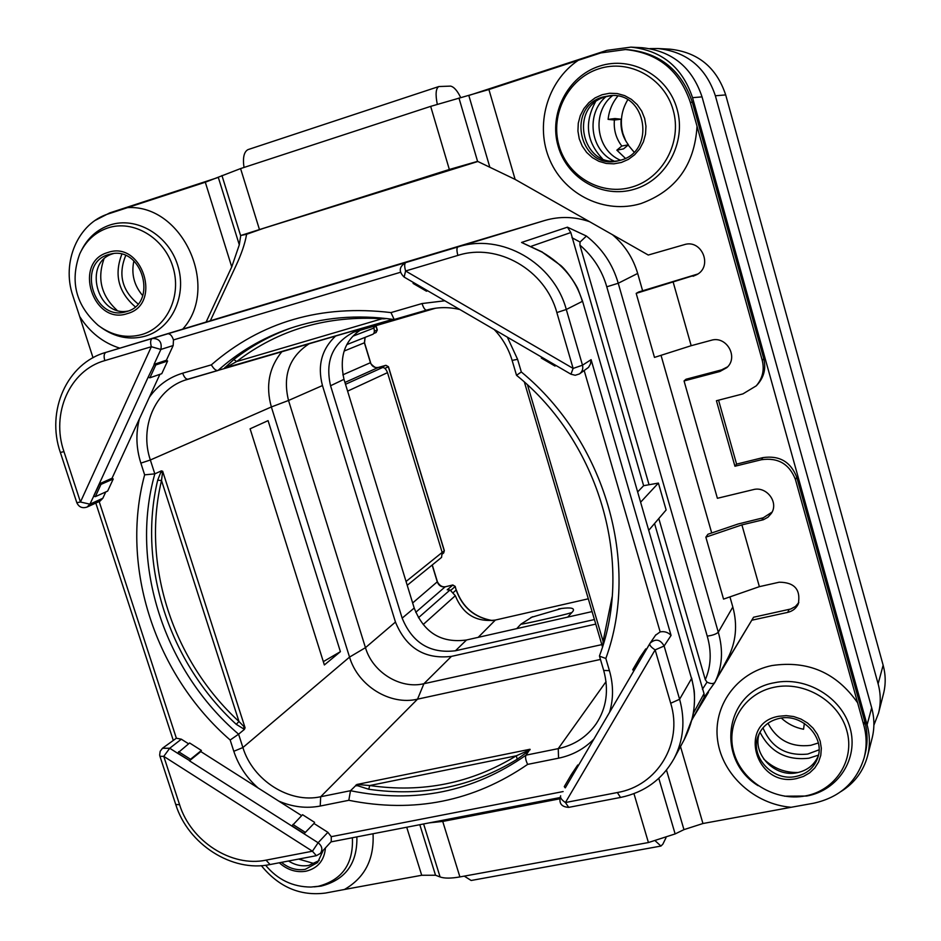<?xml version="1.0" encoding="UTF-8"?>
<svg xmlns="http://www.w3.org/2000/svg" width="941" height="941" viewBox="0 0 941 941"><rect width="100%" height="100%" fill="white"/><g stroke="black" fill="none" stroke-linecap="round" stroke-linejoin="round"><path stroke-width="1.41" d="M818.317 742.99L810.742 745.343C791.381 747.601 777.125 740.249 767.962 723.276M620.507 160.241C595.994 150.148 591.207 112.297 612.579 95.57M142.738 295.674C134.057 285.441 131.105 273.866 133.893 260.916M660.723 846.1L471.159 880.482L464.278 876.13M218.041 177.496L109.685 212.925L95.335 220.312M469.465 95.276L606.886 50.355L630.929 47.132C661.782 50.426 682.331 67.27 692.541 97.664L867.096 724.852C869.966 735.392 870.119 745.778 867.555 756.011C863.426 771.138 854.64 782.936 841.183 791.405M314.365 863.638L298.65 859.074M116.955 310.212C101.405 295.886 97.052 278.901 103.875 259.257M798.086 772.514C784.712 772.773 773.22 768.232 763.574 758.869M457.879 255.411L405.583 270.984L573.128 368.425L556.849 312.565C545.368 269.808 497.518 242.496 457.879 255.411C456.62 250.671 456.632 247.848 457.891 246.954L544.792 220.476L236.909 312.718M642.609 290.757L637.68 273.443L618.237 283.253L606.769 286.805C602.064 270.373 593.101 256.47 579.903 245.107L580.056 242.037L586.431 236.05C602.122 248.424 612.732 264.162 618.237 283.253L718.289 632.211L732.827 607.016C737.732 625.236 736.027 642.362 727.711 658.418L714.737 682.648L704.115 697.34M732.827 607.016L729.934 596.888M711.702 532.971L661.029 355.31M544.792 220.476C559.672 216.148 574.586 216.548 589.537 221.676M612.426 234.674C624.695 245.001 633.105 257.928 637.68 273.443M182.707 329.127C220.382 287.793 182.907 204.362 127.623 207.608L205.303 182.225L240.578 168.58L430.672 106.368L488.908 89.524L578.209 60.33C546.78 81.596 534.664 126 550.026 160.511C565.106 195.152 605.028 214.36 640.774 203.621C675.861 190.905 694.611 165.098 697.034 126.235L690.341 102.404C679.59 70.446 657.971 52.825 625.506 49.544L627.835 49.65C660.123 52.908 681.625 70.434 692.329 102.216L763.774 358.744C766.103 368.26 764.127 376.718 757.834 384.104L756.27 385.834C762.586 378.411 764.574 369.907 762.234 360.332L763.774 358.744M697.846 274.007L638.751 291.957L636.187 293.369L694.987 275.125M727.581 366.849L721.641 369.848L685.977 379.258L684.048 380.94L717.395 498.295L753.165 489.661C766.374 485.827 778.983 502.176 771.408 513.304L767.997 517.185L763.445 519.714L741.896 524.89L705.844 537.158L723.547 599.111L759.375 586.655L741.896 524.89M772.079 512.08L763.28 517.785L738.073 524.008L707.938 534.253L705.844 537.158M798.838 602.569L795.427 606.475L790.805 608.992L753.576 617.237L719.9 672.991M707.538 693.47L694.905 714.384M718.559 400.184L736.591 464.101L762.916 457.62C779.43 455.244 790.711 461.784 796.756 477.252L864.697 721.371C867.72 732.416 867.861 743.296 865.12 754.023L864.167 757.693C866.908 746.919 866.767 735.991 863.732 724.899L857.627 702.821C836.455 672.627 807.86 660.217 771.832 665.569C736.274 672.921 712.596 706.468 717.677 740.743C722.441 775.043 754.776 804.426 791.193 807.272L813.577 803.238C839.737 797.45 856.604 782.265 864.167 757.693M210.337 320.763L235.885 265.891C241.296 254.376 244.825 244.084 246.471 235.015L246.589 234.285L240.743 235.497L239.296 244.813L231.745 266.903L206.114 322.045M655.442 841.007L660.935 846.065L662.864 844.148L665.993 837.772M630.929 47.132L642.056 47.709C672.121 50.92 692.117 67.305 702.045 96.876L871.684 707.808C874.471 718.077 874.612 728.216 872.107 738.215L867.555 756.011M460.702 97.57C457.326 90.689 453.962 86.866 450.598 86.113L438.859 86.537C435.824 88.395 435.307 94.3 437.283 104.263M244.001 167.463C242.625 157.723 243.966 151.772 248.001 149.619L438.859 86.537M135.222 306.778C118.437 292.204 113.979 274.713 121.824 254.293M138.021 303.931C122.059 290.628 117.954 274.525 125.694 255.599M602.346 158.653C586.549 141.785 584.208 122.942 595.335 102.134M613.897 161.005C590.183 150.36 585.525 113.685 605.969 96.652M818.458 755.117L808.907 758.211C786.453 760.693 770.138 752.012 759.963 732.157M819.058 749.824L807.731 754.07C786.158 756.199 771.232 747.46 762.975 727.84M400.443 272.29L173.462 339.924C172.085 335.878 170.262 333.82 167.969 333.737L405.747 262.574C399.019 266.703 398.49 271.537 404.148 277.089L570.952 374.2L575.198 375.271L579.397 373.953C582.303 371.777 583.338 368.86 582.491 365.202L566.294 309.483C553.743 262.633 501.271 232.756 457.891 246.954L405.747 262.574M159.911 374.318L112.038 478.251L113.238 478.993L100.981 484.392L99.228 483.897L112.038 478.251M154.277 364.52L148.137 377.223L154.277 364.52L155.806 364.943L149.913 377.788L161.77 373.683L167.616 361.003L166.392 360.262L173.179 345.535L173.462 339.924M655.595 635.187L660.159 631.905L584.243 370.754M646.467 649.325L645.749 648.89L640.151 657.065L632.74 669.71L633.575 670.733L641.256 658.241L633.575 670.733M555.002 366.061L541.334 358.098L541.604 357.18L555.284 365.143L555.002 366.061L555.966 365.473M579.397 373.953L588.513 367.402L590.466 363.92L591.101 359.662L582.491 365.202L573.128 368.425L570.952 374.2M417.51 258.998L405.771 262.563C404.407 263.492 404.336 266.291 405.583 270.984L404.148 277.089M413.275 282.406L426.649 290.193M426.626 290.251L426.461 291.204L413.099 283.429L413.252 282.465M427.661 290.769L426.461 291.204M556.849 312.565L566.294 309.483L582.35 301.379C576.41 280.759 563.059 264.374 542.298 252.223L521.561 242.46L567.435 227.181L586.431 236.05M673.109 281.888L691.176 345.7L654.477 357.404L636.187 293.369M617.355 792.534C657.194 785.853 683.26 743.402 670.698 703.256L655.148 649.89L565.423 802.532L617.355 792.534L620.531 797.45C644.42 792.428 662.252 779.501 674.015 758.681L684.236 739.614C694.764 718.465 697.199 698.116 691.541 678.567L582.561 301.226L691.541 678.567L679.602 699.257L664.123 646.008C660.311 639.362 655.642 638.398 650.125 643.138L565.306 787.852M606.769 286.805L707.22 636.104C712.466 635.434 716.16 634.14 718.289 632.211C723.464 650.407 722.347 667.098 714.925 682.296L704.056 697.434M714.925 682.296C713.501 684.013 710.867 683.966 707.02 682.131L705.303 679.696C711.09 666.287 711.725 651.748 707.22 636.104M658.806 518.538L705.303 679.696M648.843 530.195L666.134 509.963L658.394 483.086L643.62 485.697L637.739 491.837M579.903 245.107L648.949 484.38M654.548 523.525L704.021 693.635L704.221 697.14L691.917 719.936M591.101 359.662L671.074 635.422C668.075 632.281 664.44 631.105 660.159 631.905M671.074 635.422L664.123 646.008L655.148 649.89C651.172 647.314 649.396 645.208 649.831 643.597L655.842 634.787M568.729 807.366C561.224 806.931 558.519 803.073 560.648 795.78C560.036 797.697 561.624 799.944 565.423 802.532L568.729 807.366L620.531 797.45M320.352 853.428C322.892 849.617 322.151 846.065 318.117 842.748L304.014 833.773L313.976 823.469L327.891 832.315L318.117 842.748L312.436 851.217L163.769 756.376L179.59 804.708C190.811 841.172 231.498 867.508 266.032 860.145L312.436 851.217L316.352 855.687L320.352 853.428L331.256 841.595L331.267 836.667L563.13 791.557M327.891 832.315L331.267 836.667M313.976 823.469L304.014 833.773L189.447 760.81L200.833 751.588L301.638 815.635M578.433 765.433L577.739 764.998L571.34 774.572L564.282 786.617L565.035 787.688M314.576 822.352L302.555 814.706L291.851 826.022M200.833 751.588L201.398 750.459L189.623 742.978L177.531 753.212L169.721 748.248L162.499 748.248L176.367 738.215L181.342 739.203L188.576 743.802M105.733 491.967L102.828 498.271L100.005 501.141L87.078 507.058L89.924 504.164L99.464 484.039M100.981 484.392L95.347 496.648L107.65 491.096L113.238 478.993M282.135 351.369C269.055 367.319 265.468 385.845 271.361 406.959L349.546 657.1C357.909 685.73 389.986 705.726 417.533 699.163L600.452 659.453M383.822 318.234L236.673 361.532L225.687 367.708L392.703 319.352L187.977 379.176C185.965 379.329 184.201 377.329 182.683 373.189C168.898 377.353 157.794 385.375 149.36 397.231M224.499 368.107L233.78 359.533L236.673 361.532C278.701 329.35 327.75 315.117 383.822 318.834L386.763 318.564M426.496 310.13L394.185 319.493L390.974 312.588C320.94 304.319 261.069 321.74 211.349 364.849C213.678 368.813 215.865 370.707 217.889 370.519M604.04 641.68L603.087 641.268L603.005 645.185M599.64 655.524L599.488 656.171L605.828 658.465L609.415 670.627C613.508 684.907 613.556 698.822 609.533 712.372M605.828 658.465C640.386 564.106 605.392 441.211 521.326 371.977L516.527 375.294L512.127 360.415L517.585 359.309L507.34 337.172M309.777 343.359C289.51 356.357 282.429 375.4 288.522 400.478L365.461 647.667L349.546 657.1L242.896 747.542C252.8 780.348 289.452 803.72 320.669 796.745L350.499 790.711L356.91 784.476L529.995 749.259L526.031 755.153L558.248 748.624L558.554 758.187C572.399 755.317 584.185 748.942 593.889 739.073M356.91 784.476L369.766 785.523L368.731 789.24L355.816 785.159M528.771 750.894L517.232 759.222L516.291 755.811L530.136 749.706M529.995 749.259L528.03 750.471M350.499 790.711L348.817 800.297C414.099 813.4 473.711 801.426 527.654 764.386C525.619 760.128 525.078 757.046 526.031 755.153C473.241 792.004 414.722 803.861 350.499 790.711M187.882 379.199L184.589 380.282C154.83 390.456 139.28 427.567 150.348 459.996L154.818 473.864L161.346 470.876L162.675 471.276L245.072 727.758L244.413 729.381L238.602 734.192L242.896 747.542L233.803 751.283C238.544 765.598 246.648 777.819 258.116 787.982M250.106 428.802L268.079 420.639L340.407 651.666L324.363 664.958L250.106 428.802M244.413 729.381L236.238 724.311C169.451 663.099 137.28 565.647 157.688 480.192L161.346 470.876M157.688 480.192L161.511 480.545L162.675 471.276M245.072 727.758L238.979 721.488L236.238 724.311M144.632 474.84C119.719 567.458 155.465 675.156 230.169 740.014L238.602 734.192C164.522 671.062 129.282 564.624 154.818 473.864L144.632 474.84L140.868 463.137C136.151 448.187 135.657 433.448 139.386 418.898M335.796 335.831C321.681 349.099 317.235 365.673 322.457 385.563L395.455 622.06C406.136 648.067 424.803 659.512 451.433 656.383L595.759 624.095M435.565 308.213L353.628 332.173C332.644 343.253 324.951 361.109 330.562 385.751L402.16 618.143C412.323 642.891 430.084 653.772 455.444 650.772L594.43 619.554M360.779 329.844C344.688 340.301 339.089 356.804 343.983 379.341L414.205 608.039C423.932 632.752 441.364 643.397 466.524 639.986L592.077 611.591M375.812 325.504L377.188 330.056L375.918 332.596M365.026 337.384L364.402 342.853L370.472 362.755C372.013 366.508 374.647 368.06 378.388 367.425L385.904 365.308L379.741 368.096L382.387 367.602C384.316 367.272 386.022 368.954 387.504 372.648L442.164 552.426L441.552 557.413L407.218 585.29M388.315 366.719L385.869 365.331L378.388 367.425L344.935 382.458M384.81 368.401L388.339 366.79L444.27 550.873L443.693 552.932L444.211 550.673M452.939 584.996L447.222 589.784L450.045 589.972L455.315 595.712C462.901 614.285 476.252 622.401 495.378 620.048L588.301 598.805M455.021 586.29L452.645 585.043L445.187 586.808L415.746 612.309M558.589 608.945L561.471 608.486C571.305 607.216 575.092 608.204 572.834 611.45L567.694 617.108M571.563 612.65C562.847 615.367 520.455 624.965 520.973 624.118L532.571 616.743M520.973 624.118L516.727 628.635M373.436 326.186L373.942 328.021C374.718 331.679 374.271 333.796 372.612 334.384L347.182 344.453M395.455 622.06L365.461 647.667C372.612 672.274 400.231 689.424 423.897 683.719L601.817 644.62M323.316 661.641L340.407 651.666M640.151 657.065L640.986 658.077M571.34 774.572L572.104 775.643M95.347 496.648L93.841 496.307M201.398 750.459L190.517 759.269L178.59 751.683M190.517 759.269L189.564 760.575L177.637 752.988M177.531 753.212L189.564 760.575M162.499 748.248L160.17 751.294L159.664 755.058L159.946 756.305L163.769 756.376L169.721 748.248L181.342 739.203M304.143 833.538L291.969 825.786M305.049 832.197L292.886 824.445M791.193 807.272L702.951 823.516L683.954 829.633L666.499 770.091M658.806 778.348L675.132 833.926L683.954 829.633M675.132 833.926L648.42 842.536L459.902 876.918C451.021 878.482 444.423 878.494 440.094 876.965L435.53 875.236L421.709 875.271L344.418 889.492C364.802 877.741 374.33 859.157 373.036 833.75M261.339 865.661C278.924 887.14 300.285 896.267 325.445 893.056L344.418 889.492M718.195 676.179L753.576 617.237M708.444 692.329L693.082 717.76M752.024 620.166L787.723 612.379L789.087 609.474M759.375 586.655L779.23 582.208C794.557 582.338 800.909 589.619 798.262 604.04C796.121 608.415 792.604 611.191 787.723 612.379M684.048 380.94L719.889 371.495L721.641 369.848M691.176 345.7L711.114 340.324C726.464 335.361 738.967 357.262 726.746 367.696L719.889 371.495M458.961 98.017L477.569 161.358L515.127 179.402L648.267 255.035L684.178 244.695C701.563 238.791 713.113 266.009 696.916 274.607L693.07 276.266M477.569 161.358L449.339 169.474L240.743 235.497M127.623 207.608L108.533 213.83C77.985 223.123 61.365 262.127 72.798 295.603L79.691 316.529C89.783 332.326 103.169 342.865 119.825 348.17M625.506 49.544L600.829 52.919L578.209 60.33M93.03 357.756L79.691 316.541M429.39 822.846L442.729 821.434L559.636 798.838M697.022 126.235L762.234 360.332M796.756 477.252L795.416 479.475C789.334 463.937 777.984 457.35 761.387 459.737L734.933 466.242L716.43 400.737L742.92 393.891L756.27 385.834M795.416 479.475L857.627 702.821M477.863 161.487L263.445 228.357L246.589 234.285M602.769 97.029L610.203 95.629C646.585 91.63 656.042 151.289 620.719 160.17L618.213 160.829C580.421 170.744 564.882 107.509 602.769 97.029M619.39 160.546C582.208 168.804 568.235 107.051 605.239 96.864L611.427 95.582M734.933 466.242L736.591 464.101M818.247 756.023C814.259 764.962 807.249 770.526 797.215 772.69C774.596 777.878 751.471 753.459 759.528 732.968M779.383 718.395C769.562 720.63 762.669 726.064 758.705 734.721C748.73 755.411 772.314 781.924 795.886 776.478C806.766 774.067 814.036 767.88 817.705 757.905C825.528 737.238 801.885 712.925 779.383 718.395M323.257 850.276L317.587 862.556L305.26 869.331C296.744 870.684 288.816 868.367 281.465 862.356M319.246 860.486L308.871 865.414C301.873 866.614 295.098 865.144 288.546 861.003M128.07 311.048C97.064 317.493 82.467 261.974 113.179 253.67L113.379 253.611M126.635 311.542C158.135 303.614 142.667 246.107 110.967 253.964L108.415 254.623C76.174 263.468 94.053 321.728 125.776 311.789L126.635 311.542M102.828 498.271L89.924 504.164L80.456 502.012L151.336 346.735L104.804 360.603C69.658 370.284 50.732 413.722 63.953 451.633L80.456 502.012L76.809 502.682C78.903 507.128 82.326 508.599 87.078 507.058M166.392 360.262L154.03 364.367L160.876 349.44C162.158 342.112 159.311 338.454 152.348 338.466C150.478 339.513 150.137 342.277 151.336 346.735L160.876 349.44L173.179 345.535M148.137 377.223L93.606 496.154M149.913 377.788L148.384 377.365M167.616 361.003L155.806 364.943M582.561 301.226L578.115 289.463C577.327 286.993 568.482 272.267 560.907 265.609L542.298 252.223M542.369 252.059L521.561 242.46M643.62 485.697L570.799 232.545L567.435 227.181M640.703 502.118L658.394 483.086M627.706 99.828C621.401 110.473 619.801 121.742 622.93 133.634L625.753 140.891M616.861 150.172L623.542 148.89L628.412 144.82C622.73 137.315 620.307 128.776 621.154 119.201L614.943 118.566L608.098 119.366L614.402 120.013C613.556 129.74 616.014 138.409 621.789 146.031L616.861 150.172L625.377 158.323M617.778 96.1C612.285 102.887 609.05 110.638 608.098 119.366M873.883 725.193L878.518 713.196C880.941 703.527 880.811 693.74 878.118 683.836L715.36 95.77C705.856 67.352 686.624 51.602 657.665 48.52L649.902 48.603M781.336 718.077C787.652 723.911 795.051 727.64 803.555 729.251L804.355 723.406M878.118 683.836L883.14 665.205C885.74 674.815 885.857 684.319 883.505 693.717L878.518 713.196M883.14 665.205L725.699 94.912C716.501 67.387 697.857 52.131 669.78 49.144L657.665 48.52M628.153 145.032L634.034 152.054M621.154 119.201L614.402 120.013M628.412 144.82L621.789 146.031M871.684 707.808L867.096 724.852M702.045 96.876L692.541 97.664M104.804 360.603C103.616 356.18 103.992 353.428 105.957 352.369L167.969 333.737M237.073 312.671L105.957 352.369L237.238 312.624M444.846 300.779L422.038 303.543L390.974 312.588M211.349 364.849L182.683 373.189M521.326 371.977L517.585 359.309M674.015 758.681C683.554 740.261 685.424 720.453 679.602 699.257L670.698 703.256M707.02 682.131L702.433 689.247M704.021 693.635L693.364 713.243M278.842 801.144C292.616 807.037 306.413 808.672 320.234 806.037L348.817 800.297M527.654 764.386L558.554 758.187M230.169 740.014L233.803 751.283M99.158 501.529L176.367 738.215M217.794 370.542L184.589 380.282M322.457 385.563L288.522 400.478L271.361 406.959L150.348 459.996L140.868 463.137M291.381 327.903C270.314 335.49 251.118 346.041 233.78 359.533M393.844 319.517C357.215 314.247 322.304 317.293 289.146 328.656C262.363 338.019 238.638 351.958 217.983 370.495M226.605 367.072L224.946 367.437M426.638 310.095L426.579 310.118C425.014 310.118 423.497 307.93 422.038 303.543M612.168 596.723L603.087 641.268L527.513 384.916M599.488 656.171L603.71 670.462L609.415 670.627M606.039 681.66L558.248 748.624C574.269 745.19 586.913 736.897 596.182 723.77C606.545 708.044 609.05 690.271 603.71 670.462M320.234 806.037L320.669 796.745L417.533 699.163L423.897 683.719L451.433 656.383M368.731 789.24C422.274 797.003 471.77 787.005 517.232 759.222M358.133 785.017L356.686 785.864M369.766 785.523L516.291 755.811C471.453 783.253 422.615 793.157 369.766 785.523M162.052 472.688L161.04 471.359M161.511 480.545L238.979 721.488C173.05 661.088 141.326 564.871 161.511 480.545M243.86 727.299L243.919 729.263M376.082 326.409L373.753 327.362M374.353 331.173L377.176 330.02M364.39 342.806L344.312 350.969M370.46 362.685L342.842 374.836M378.458 367.413L378.423 367.413C376.082 370.001 368.743 361.909 370.601 362.685L364.532 342.783L365.108 337.36M442.199 552.543L444.364 550.744L388.457 366.719L385.904 365.308M432.154 565.035L437.342 582.056C438.847 585.702 441.458 587.29 445.187 586.808L452.762 584.984L455.197 586.384L456.162 590.007C462.349 607.274 474.323 617.472 492.108 620.613M437.271 581.82L412.652 602.969M445.434 586.749L445.293 586.749C442.176 587.231 439.565 585.608 437.447 581.903L432.272 564.953M450.951 590.183L455.103 586.537L456.162 590.007L453.562 592.324M456.091 589.772L456.256 589.854C462.525 607.274 474.617 617.508 492.508 620.566M495.378 620.048L478.193 637.351M455.315 595.712L423.203 624.495M450.045 589.972L418.451 617.731M406.053 581.479L442.164 552.426M382.387 367.602L345.5 384.293M387.504 372.648L347.605 391.138M353.31 336.019L373.942 328.021M466.524 639.986L455.444 650.772M414.205 608.039L402.16 618.143M343.983 379.341L330.562 385.751M633.846 670.898L572.363 775.807M649.796 643.656L641.256 658.241M266.032 860.145L270.055 864.544L316.352 855.687M179.59 804.708L175.744 804.496C187.953 844.206 232.18 872.613 270.055 864.544M761.763 520.208L763.28 517.785M406.712 827.233L421.709 875.271M205.303 182.225L231.745 266.903M419.804 824.704L435.53 875.236M423.615 823.963L440.094 876.965M442.729 821.434L459.902 876.918M633.963 793.651L648.42 842.536M702.951 823.516L680.508 746.566M515.127 179.402L488.908 89.524M489.638 166.557L468.806 95.453M430.672 106.368L449.339 169.474M240.578 168.58L259.351 229.204M221.947 175.544L240.684 235.803M218.3 177.367L239.296 244.813M599.452 66.152C567.529 76.315 548.556 113.92 558.166 146.314C567.317 178.849 602.675 198.939 634.387 189.223C666.228 180.002 686.636 142.491 677.085 109.168C668.016 75.692 631.223 55.495 599.452 66.152M632.246 186.977C662.793 178.096 682.354 142.103 673.18 110.132C664.464 78.021 629.188 58.636 598.699 68.846C568.07 78.585 549.85 114.673 559.072 145.784C567.858 177.037 601.817 196.316 632.246 186.977M621.366 162.464L628.412 159.382L634.634 154.759L639.727 148.819L643.421 141.832L645.538 134.175L645.961 126.223L644.644 118.39L641.68 111.062L637.198 104.616L631.435 99.381L624.683 95.641L617.296 93.559L609.639 93.253L602.111 94.723L595.088 97.888L588.913 102.604L583.902 108.591L580.303 115.578L578.28 123.2L577.927 131.081L579.256 138.821L582.22 146.055L586.643 152.418L592.324 157.594L598.97 161.334L606.275 163.452L613.861 163.84L621.366 162.464M690.341 102.404L692.329 102.216M762.916 457.62L761.387 459.737M863.732 724.899L864.697 721.371M778.772 716.277C736.979 723.206 755.611 787.888 796.486 778.583L803.461 776.443L809.672 772.843L814.788 767.962L818.552 762.045L820.775 755.376L821.328 748.295L820.187 741.167L817.4 734.345L813.106 728.193L807.531 723.006L800.967 719.065L793.733 716.56L786.217 715.619L778.772 716.277M774.302 687.236C744.002 693.294 725.382 724.052 733.898 752.729C741.978 781.5 775.066 801.708 805.178 795.957C835.396 790.628 855.263 760.069 846.818 730.651C838.819 701.151 804.484 680.743 774.302 687.236M784.5 796.192L806.637 796.039C838.137 790.499 858.862 758.634 850.064 727.969C841.736 697.199 805.931 675.944 774.478 682.731C724.97 691 714.889 759.175 758.105 785.676M314.223 886.857L321.163 886.093C345.535 879.788 357.451 863.391 356.886 836.878M265.609 865.25C277.583 879.694 292.698 886.963 310.965 887.057L318.305 886.293C342.195 880.011 353.557 863.838 352.393 837.749M279.265 862.779C287.323 869.919 296.203 872.742 305.872 871.237C317.799 868.308 324.316 860.533 325.445 847.9M127.294 313.6C162.781 304.508 142.291 239.896 107.744 252.541C72.61 262.268 93.124 325.68 127.294 313.6M141.903 334.514C167.31 327.162 182.06 295.286 172.768 266.479C163.852 237.544 133.116 219.453 107.827 227.945C95.053 232.356 85.678 241.025 79.714 253.952C69.763 281.618 75.915 305.425 98.182 325.363C111.92 335.631 126.494 338.689 141.903 334.514M101.357 327.668C115.355 337.49 130.046 340.301 145.443 336.09C171.944 328.433 187.353 295.215 177.673 265.174C168.38 235.015 136.327 216.159 109.944 225.017C97.241 229.392 87.725 237.873 81.42 250.482M63.953 451.633L60.353 452.445L76.809 502.682M531.547 246.166L570.799 232.545M571.963 237.72L580.056 242.037M715.36 95.77L725.699 94.912M691.647 678.073L694.046 689.882C694.658 692.164 695.023 708.808 692.317 718.312L684.036 739.991M330.985 841.889L559.883 797.592M459.867 309.53C448.504 306.825 437.4 307.025 426.579 310.118L394.185 319.493M512.127 360.415C508.599 348.664 502.612 338.36 494.19 329.503M602.487 646.879L524.372 382.07M599.511 655.759C634.21 563.894 599.758 442.552 516.527 375.294M375.941 325.468L377.306 329.997L376.082 332.538L373.659 333.502M561.471 608.486L530.842 617.508M442.482 553.908L443.693 552.932M95.806 503.059L173.168 740.014M105.768 352.416C66.952 363.297 45.85 410.946 60.353 452.445M159.946 756.305L175.744 804.496"/></g></svg>
